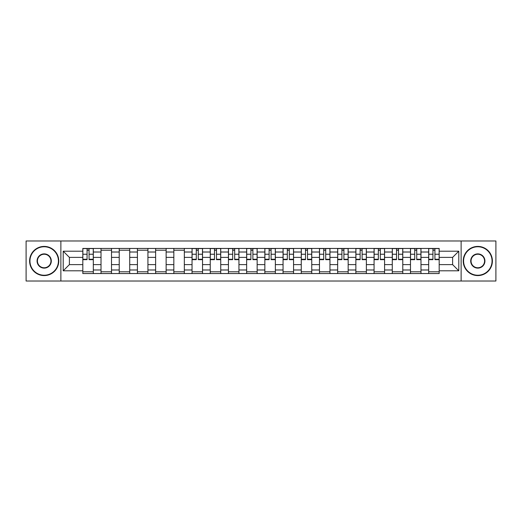 <?xml version="1.0" encoding="UTF-8"?>
<svg xmlns="http://www.w3.org/2000/svg" width="522" height="522" viewBox="0 0 522 522"><rect width="100%" height="100%" fill="white"/><g stroke="black" fill="none" stroke-linecap="round" stroke-linejoin="round"><path stroke-width="0.78" d="M461.128 281.012L495.9 281.012L495.9 240.988L26.1 240.988L26.1 281.012L461.128 281.012L461.128 240.988M101.014 273.548L101.014 252.015L93.314 252.015L93.314 273.548M93.314 252.015L93.314 248.452M101.014 252.015L101.014 248.452M111.519 248.452L111.519 273.548M119.218 273.548L119.218 248.452M129.724 248.452L129.724 273.548M137.423 273.548L137.423 248.452M147.928 248.452L147.928 273.548M155.628 273.548L155.628 248.452M166.133 248.452L166.133 273.548M173.833 273.548L173.833 248.452M184.331 248.452L184.331 273.548M192.037 273.548L192.037 248.452M202.536 248.452L202.536 273.548M210.242 273.548L210.242 248.452M220.741 248.452L220.741 273.548M228.44 273.548L228.44 248.452M238.945 248.452L238.945 273.548M246.645 273.548L246.645 248.452M257.15 248.452L257.15 273.548M264.85 273.548L264.85 248.452M275.355 248.452L275.355 273.548M283.055 273.548L283.055 248.452M293.56 248.452L293.56 273.548M301.259 273.548L301.259 248.452M311.758 248.452L311.758 273.548M319.464 273.548L319.464 248.452M329.963 248.452L329.963 273.548M337.669 273.548L337.669 248.452M348.167 248.452L348.167 273.548M355.867 273.548L355.867 248.452M366.372 248.452L366.372 273.548M374.072 273.548L374.072 248.452M384.577 248.452L384.577 273.548M392.276 273.548L392.276 248.452M402.782 248.452L402.782 273.548M410.481 273.548L410.481 248.452M420.986 248.452L420.986 273.548M428.686 273.548L428.686 248.452M428.686 264.615L420.986 264.615M410.481 264.615L402.782 264.615M392.276 264.615L384.577 264.615M374.072 264.615L366.372 264.615M355.867 264.615L348.167 264.615M337.669 264.615L329.963 264.615M319.464 264.615L311.758 264.615M301.259 264.615L293.56 264.615M283.055 264.615L275.355 264.615M264.85 264.615L257.15 264.615M246.645 264.615L238.945 264.615M228.44 264.615L220.741 264.615M210.242 264.615L202.536 264.615M192.037 264.615L184.331 264.615M173.833 264.615L166.133 264.615M155.628 264.615L147.928 264.615M137.423 264.615L129.724 264.615M119.218 264.615L111.519 264.615M101.014 264.615L93.314 264.615M428.686 257.385L420.986 257.385M410.481 257.385L402.782 257.385M392.276 257.385L384.577 257.385M374.072 257.385L366.372 257.385M355.867 257.385L348.167 257.385M337.669 257.385L329.963 257.385M319.464 257.385L311.758 257.385M301.259 257.385L293.56 257.385M283.055 257.385L275.355 257.385M264.85 257.385L257.15 257.385M246.645 257.385L238.945 257.385M228.44 257.385L220.741 257.385M210.242 257.385L202.536 257.385M192.037 257.385L184.331 257.385M173.833 257.385L166.133 257.385M155.628 257.385L147.928 257.385M137.423 257.385L129.724 257.385M119.218 257.385L111.519 257.385M101.014 257.385L93.314 257.385M69.393 264.615L82.815 264.615L82.815 257.385L69.393 257.385L69.393 264.615L63.208 270.801L63.208 251.199L82.815 251.199L82.815 257.385M439.185 257.385L439.185 264.615L452.607 264.615L452.607 257.385L439.185 257.385L439.185 248.452L82.815 248.452L82.815 251.199M439.185 251.199L458.792 251.199L458.792 270.801L439.185 270.801L439.185 264.615M82.815 264.615L82.815 273.548L439.185 273.548L439.185 270.801M82.815 270.801L63.208 270.801M60.872 281.012L60.872 240.988M93.314 271.792L82.815 271.792M87.07 250.208L89.053 250.208M111.519 271.792L101.014 271.792M101.014 250.208L111.519 250.208M129.724 271.792L119.218 271.792M119.218 250.208L129.724 250.208M147.928 271.792L137.423 271.792M137.423 250.208L147.928 250.208M166.133 271.792L155.628 271.792M155.628 250.208L166.133 250.208M184.331 271.792L173.833 271.792M173.833 250.208L184.331 250.208M202.536 271.792L192.037 271.792M196.292 250.208L198.275 250.208M220.741 271.792L210.242 271.792M214.496 250.208L216.48 250.208M238.945 271.792L228.44 271.792M232.701 250.208L234.685 250.208M257.15 271.792L246.645 271.792M250.906 250.208L252.889 250.208M275.355 271.792L264.85 271.792M269.111 250.208L271.094 250.208M293.56 271.792L283.055 271.792M287.315 250.208L289.299 250.208M311.758 271.792L301.259 271.792M305.52 250.208L307.504 250.208M329.963 271.792L319.464 271.792M323.725 250.208L325.708 250.208M348.167 271.792L337.669 271.792M341.923 250.208L343.907 250.208M366.372 271.792L355.867 271.792M360.128 250.208L362.111 250.208M384.577 271.792L374.072 271.792M378.333 250.208L380.316 250.208M402.782 271.792L392.276 271.792M396.537 250.208L398.521 250.208M420.986 271.792L410.481 271.792M414.742 250.208L416.726 250.208M439.185 271.792L428.686 271.792M432.947 250.208L434.93 250.208M63.208 251.199L69.393 257.385M452.607 264.615L458.792 270.801M452.607 257.385L458.792 251.199M89.053 259.656L89.053 248.57L93.255 248.57L93.255 259.656L89.053 259.656M87.07 250.09L89.053 250.09M87.07 248.57L82.867 248.57L82.867 259.656L87.07 259.656L87.07 248.57L89.053 248.57M44.187 275.238A14.238 14.238 0 0 0 58.425 261A14.238 14.238 0 0 0 44.187 246.762A14.238 14.238 0 0 0 29.95 261A14.238 14.238 0 0 0 44.187 275.238M44.187 246.417A14.583 14.583 0 0 1 58.771 261A14.583 14.583 0 0 1 44.187 275.583A14.583 14.583 0 0 1 29.604 261A14.583 14.583 0 0 1 44.187 246.417M44.187 268.119A7.119 7.119 0 0 1 37.069 261A7.119 7.119 0 0 1 44.187 253.881A7.119 7.119 0 0 1 51.306 261A7.119 7.119 0 0 1 44.187 268.119M44.187 254.234A6.766 6.766 0 0 0 37.421 261A6.766 6.766 0 0 0 44.187 267.766A6.766 6.766 0 0 0 50.954 261A6.766 6.766 0 0 0 44.187 254.234M477.813 275.238A14.238 14.238 0 0 0 492.05 261A14.238 14.238 0 0 0 477.813 246.762A14.238 14.238 0 0 0 463.575 261A14.238 14.238 0 0 0 477.813 275.238M477.813 246.417A14.583 14.583 0 0 1 492.396 261A14.583 14.583 0 0 1 477.813 275.583A14.583 14.583 0 0 1 463.229 261A14.583 14.583 0 0 1 477.813 246.417M477.813 268.119A7.119 7.119 0 0 1 470.694 261A7.119 7.119 0 0 1 477.813 253.881A7.119 7.119 0 0 1 484.931 261A7.119 7.119 0 0 1 477.813 268.119M477.813 254.234A6.766 6.766 0 0 0 471.046 261A6.766 6.766 0 0 0 477.813 267.766A6.766 6.766 0 0 0 484.579 261A6.766 6.766 0 0 0 477.813 254.234M198.275 259.656L198.275 248.57L202.477 248.57L202.477 259.656L198.275 259.656M196.292 250.09L198.275 250.09M196.292 248.57L192.096 248.57L192.096 259.656L196.292 259.656L196.292 248.57L198.275 248.57M216.48 259.656L216.48 248.57L220.682 248.57L220.682 259.656L216.48 259.656M214.496 250.09L216.48 250.09M214.496 248.57L210.301 248.57L210.301 259.656L214.496 259.656L214.496 248.57L216.48 248.57M234.685 259.656L234.685 248.57L238.887 248.57L238.887 259.656L234.685 259.656M232.701 250.09L234.685 250.09M232.701 248.57L228.499 248.57L228.499 259.656L232.701 259.656L232.701 248.57L234.685 248.57M252.889 259.656L252.889 248.57L257.092 248.57L257.092 259.656L252.889 259.656M250.906 250.09L252.889 250.09M250.906 248.57L246.704 248.57L246.704 259.656L250.906 259.656L250.906 248.57L252.889 248.57M271.094 259.656L271.094 248.57L275.296 248.57L275.296 259.656L271.094 259.656M269.111 250.09L271.094 250.09M269.111 248.57L264.908 248.57L264.908 259.656L269.111 259.656L269.111 248.57L271.094 248.57M289.299 259.656L289.299 248.57L293.501 248.57L293.501 259.656L289.299 259.656M287.315 250.09L289.299 250.09M287.315 248.57L283.113 248.57L283.113 259.656L287.315 259.656L287.315 248.57L289.299 248.57M307.504 259.656L307.504 248.57L311.699 248.57L311.699 259.656L307.504 259.656M305.52 250.09L307.504 250.09M305.52 248.57L301.318 248.57L301.318 259.656L305.52 259.656L305.52 248.57L307.504 248.57M325.708 259.656L325.708 248.57L329.904 248.57L329.904 259.656L325.708 259.656M323.725 250.09L325.708 250.09M323.725 248.57L319.523 248.57L319.523 259.656L323.725 259.656L323.725 248.57L325.708 248.57M343.907 259.656L343.907 248.57L348.109 248.57L348.109 259.656L343.907 259.656M341.923 250.09L343.907 250.09M341.923 248.57L337.727 248.57L337.727 259.656L341.923 259.656L341.923 248.57L343.907 248.57M362.111 259.656L362.111 248.57L366.313 248.57L366.313 259.656L362.111 259.656M360.128 250.09L362.111 250.09M360.128 248.57L355.926 248.57L355.926 259.656L360.128 259.656L360.128 248.57L362.111 248.57M380.316 259.656L380.316 248.57L384.518 248.57L384.518 259.656L380.316 259.656M378.333 250.09L380.316 250.09M378.333 248.57L374.13 248.57L374.13 259.656L378.333 259.656L378.333 248.57L380.316 248.57M398.521 259.656L398.521 248.57L402.723 248.57L402.723 259.656L398.521 259.656M396.537 250.09L398.521 250.09M396.537 248.57L392.335 248.57L392.335 259.656L396.537 259.656L396.537 248.57L398.521 248.57M416.726 259.656L416.726 248.57L420.928 248.57L420.928 259.656L416.726 259.656M414.742 250.09L416.726 250.09M414.742 248.57L410.54 248.57L410.54 259.656L414.742 259.656L414.742 248.57L416.726 248.57M434.93 259.656L434.93 248.57L439.132 248.57L439.132 259.656L434.93 259.656M432.947 250.09L434.93 250.09M432.947 248.57L428.745 248.57L428.745 259.656L432.947 259.656L432.947 248.57L434.93 248.57M410.481 252.015L402.782 252.015M392.276 252.015L384.577 252.015M374.072 252.015L366.372 252.015M355.867 252.015L348.167 252.015M337.669 252.015L329.963 252.015M319.464 252.015L311.758 252.015M301.259 252.015L293.56 252.015M283.055 252.015L275.355 252.015M264.85 252.015L257.15 252.015M246.645 252.015L238.945 252.015M228.44 252.015L220.741 252.015M210.242 252.015L202.536 252.015M192.037 252.015L184.331 252.015M173.833 252.015L166.133 252.015M155.628 252.015L147.928 252.015M137.423 252.015L129.724 252.015M119.218 252.015L111.519 252.015M428.686 252.015L420.986 252.015M410.481 269.985L402.782 269.985M392.276 269.985L384.577 269.985M374.072 269.985L366.372 269.985M355.867 269.985L348.167 269.985M337.669 269.985L329.963 269.985M319.464 269.985L311.758 269.985M301.259 269.985L293.56 269.985M283.055 269.985L275.355 269.985M264.85 269.985L257.15 269.985M246.645 269.985L238.945 269.985M228.44 269.985L220.741 269.985M210.242 269.985L202.536 269.985M192.037 269.985L184.331 269.985M173.833 269.985L166.133 269.985M155.628 269.985L147.928 269.985M137.423 269.985L129.724 269.985M119.218 269.985L111.519 269.985M101.014 269.985L93.314 269.985M428.686 269.985L420.986 269.985M89.053 259.258L93.255 259.258M89.053 254.24L93.255 254.24M82.867 259.258L87.07 259.258M82.867 254.24L87.07 254.24M198.275 259.258L202.477 259.258M198.275 254.24L202.477 254.24M192.096 259.258L196.292 259.258M192.096 254.24L196.292 254.24M216.48 259.258L220.682 259.258M216.48 254.24L220.682 254.24M210.301 259.258L214.496 259.258M210.301 254.24L214.496 254.24M234.685 259.258L238.887 259.258M234.685 254.24L238.887 254.24M228.499 259.258L232.701 259.258M228.499 254.24L232.701 254.24M252.889 259.258L257.092 259.258M252.889 254.24L257.092 254.24M246.704 259.258L250.906 259.258M246.704 254.24L250.906 254.24M271.094 259.258L275.296 259.258M271.094 254.24L275.296 254.24M264.908 259.258L269.111 259.258M264.908 254.24L269.111 254.24M289.299 259.258L293.501 259.258M289.299 254.24L293.501 254.24M283.113 259.258L287.315 259.258M283.113 254.24L287.315 254.24M307.504 259.258L311.699 259.258M307.504 254.24L311.699 254.24M301.318 259.258L305.52 259.258M301.318 254.24L305.52 254.24M325.708 259.258L329.904 259.258M325.708 254.24L329.904 254.24M319.523 259.258L323.725 259.258M319.523 254.24L323.725 254.24M343.907 259.258L348.109 259.258M343.907 254.24L348.109 254.24M337.727 259.258L341.923 259.258M337.727 254.24L341.923 254.24M362.111 259.258L366.313 259.258M362.111 254.24L366.313 254.24M355.926 259.258L360.128 259.258M355.926 254.24L360.128 254.24M380.316 259.258L384.518 259.258M380.316 254.24L384.518 254.24M374.13 259.258L378.333 259.258M374.13 254.24L378.333 254.24M398.521 259.258L402.723 259.258M398.521 254.24L402.723 254.24M392.335 259.258L396.537 259.258M392.335 254.24L396.537 254.24M416.726 259.258L420.928 259.258M416.726 254.24L420.928 254.24M410.54 259.258L414.742 259.258M410.54 254.24L414.742 254.24M434.93 259.258L439.132 259.258M434.93 254.24L439.132 254.24M428.745 259.258L432.947 259.258M428.745 254.24L432.947 254.24"/></g></svg>
